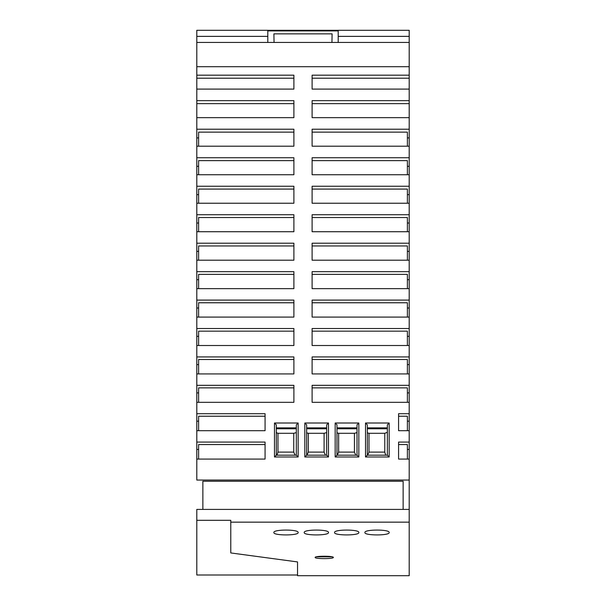 <?xml version="1.0" encoding="UTF-8"?>
<svg xmlns="http://www.w3.org/2000/svg" width="606" height="606" viewBox="0 0 606 606"><rect width="100%" height="100%" fill="white"/><g stroke="black" fill="none" stroke-linecap="round" stroke-linejoin="round"><path stroke-width="0.91" d="M198.616 317.089L198.616 302.765L293.895 302.765L293.895 317.089L293.895 300.099L196.798 300.099L196.798 308.015L198.616 308.015M198.616 231.727L198.616 217.524L293.895 217.524L293.895 231.727L196.798 231.727L196.798 223.023L198.616 223.023M198.616 203.237L198.616 189.08L293.895 189.08L293.895 203.237L196.798 203.237L196.798 194.662L198.616 194.662M196.798 300.099L196.798 288.653L293.895 288.653L293.895 274.366L198.616 274.366L198.616 288.653M198.616 345.511L198.616 331.149L293.895 331.149L293.895 345.511L196.798 345.511L196.798 336.322L198.616 336.322M198.616 260.201L198.616 245.953L293.895 245.953L293.895 260.201L196.798 260.201L196.798 251.361L198.616 251.361M198.616 402.316L198.616 387.878L293.895 387.878L293.895 402.316L196.798 402.316L196.798 392.9L198.616 392.9M198.616 373.925L198.616 359.517L293.895 359.517L293.895 373.925L293.895 356.934L196.798 356.934L196.798 364.615L198.616 364.615M198.616 459.068L198.616 444.562L265.072 444.562L265.072 459.068L196.798 459.068L196.798 449.447L198.616 449.447M407.383 288.653L407.383 274.366L312.105 274.366L312.105 288.653L312.105 271.662L409.202 271.662L409.202 260.201L312.105 260.201L312.105 245.953L407.383 245.953L407.383 260.201M293.895 402.316L293.895 385.325L196.798 385.325L196.798 392.9M196.798 459.068L196.798 480.058L409.202 480.058L409.202 575.7L297.538 575.7L297.538 561.929L230.78 552.937L230.78 522.152L409.202 522.152M198.616 174.733L198.616 160.62L293.895 160.62L293.895 174.733L293.895 157.742L196.798 157.742L196.798 166.294L198.616 166.294M407.383 231.727L407.383 217.524L312.105 217.524L312.105 231.727L312.105 214.736L409.202 214.736L409.202 194.662L407.383 194.662M293.895 260.201L293.895 243.211L196.798 243.211L196.798 251.361M198.616 430.699L198.616 416.224L265.072 416.224L265.072 430.699L196.798 430.699L196.798 421.178L198.616 421.178M407.383 402.316L407.383 387.878L312.105 387.878L312.105 402.316L312.105 385.325L409.202 385.325L409.202 373.925L312.105 373.925L312.105 359.517L407.383 359.517L407.383 373.925M306.644 427.866L326.672 427.866M293.895 174.733L196.798 174.733L196.798 166.294M409.202 480.058L409.202 459.068L398.581 459.068L398.581 442.077L409.202 442.077L409.202 421.178L407.383 421.178M407.383 430.699L407.383 416.224L398.581 416.224L398.581 430.699L409.202 430.699M407.383 146.205L407.383 132.146L312.105 132.146L312.105 146.205L312.105 129.214L409.202 129.214L409.202 146.205L312.105 146.205M198.616 146.205L198.616 132.146L293.895 132.146L293.895 146.205L196.798 146.205L196.798 137.91L198.616 137.91M265.072 430.699L265.072 413.709L196.798 413.709L196.798 421.178M293.895 373.925L196.798 373.925L196.798 364.615M407.383 223.023L409.202 223.023L409.202 243.211L312.105 243.211L312.105 260.201M409.202 203.237L312.105 203.237L312.105 189.08L407.383 189.08L407.383 203.237M293.895 345.511L293.895 328.528L196.798 328.528L196.798 336.322M398.581 430.699L398.581 413.709L409.202 413.709L409.202 421.178M293.895 317.089L196.798 317.089L196.798 308.015M196.798 288.653L196.798 279.692L198.616 279.692M265.072 459.068L265.072 442.077L196.798 442.077L196.798 449.447M407.383 166.294L409.202 166.294L409.202 186.247L312.105 186.247L312.105 203.237M196.798 36.368L196.798 30.3L267.799 30.3L267.799 36.368L196.798 36.368L196.798 66.713L409.202 66.713L409.202 42.435L196.798 42.435M293.895 146.205L293.895 129.214L196.798 129.214L196.798 137.91M293.895 288.653L293.895 271.662L196.798 271.662L196.798 279.692M407.383 459.068L407.383 444.562L398.581 444.562L398.581 459.068M293.895 203.237L293.895 186.247L196.798 186.247L196.798 194.662M293.895 231.727L293.895 214.736L196.798 214.736L196.798 223.023M407.383 174.733L407.383 160.62L312.105 160.62L312.105 174.733L409.202 174.733M338.201 30.3L338.201 36.368L409.202 36.368L409.202 30.3L267.799 30.3M409.202 36.368L409.202 42.435M338.201 42.435L338.201 36.368M267.799 36.368L267.799 42.435M331.944 42.435L332.096 33.86L273.904 33.86L274.056 42.435M267.799 30.906L338.201 30.906M409.202 260.201L409.202 251.361L407.383 251.361M407.383 137.91L409.202 137.91M332.209 556.831L316.271 556.831M304.818 456.992L328.49 456.992L328.49 423.011L326.672 424.829L326.672 455.174L306.644 455.174L306.644 424.829L304.818 423.011L304.818 456.992L306.644 455.174M333.345 557.437C333.951 559.005 314.529 559.005 315.135 557.437C314.529 555.823 333.951 555.823 333.345 557.437M326.672 432.608L324.089 433.298L324.089 452.114L325.43 455.174M324.089 433.298L308.31 433.298L308.31 452.114L324.089 452.114M306.969 455.174L308.31 452.114M297.538 575.003L196.798 575.003L196.798 509.411L409.202 509.411M326.672 428.775L306.644 428.775M409.202 459.068L409.202 449.447L407.383 449.447M409.202 103.634L312.105 103.634L312.105 117.655L409.202 117.655L409.202 66.713M409.202 100.657L312.105 100.657L312.105 117.655M409.202 413.709L409.202 402.316L312.105 402.316M409.202 75.182L312.105 75.182L312.105 89.097L312.105 78.204L409.202 78.204M409.202 373.925L409.202 364.615L407.383 364.615M196.798 66.713L196.798 75.182L293.895 75.182L293.895 89.097L293.895 78.204L196.798 78.204L196.798 100.657L293.895 100.657L293.895 117.655L293.895 103.634L196.798 103.634L196.798 117.655L293.895 117.655M293.895 89.097L196.798 89.097M196.798 75.182L196.798 78.204M196.798 100.657L196.798 103.634M407.383 345.511L407.383 331.149L312.105 331.149L312.105 345.511L409.202 345.511L409.202 336.322L407.383 336.322M409.202 345.511L409.202 356.934L312.105 356.934L312.105 373.925M409.202 385.325L409.202 392.9L407.383 392.9M409.202 402.316L409.202 392.9M409.202 442.077L409.202 449.447M409.202 146.205L409.202 157.742L312.105 157.742L312.105 174.733M409.202 231.727L312.105 231.727M407.383 317.089L407.383 302.765L312.105 302.765L312.105 317.089L312.105 300.099L409.202 300.099L409.202 328.528L312.105 328.528L312.105 345.511M409.202 129.214L409.202 117.655M409.202 157.742L409.202 166.294M409.202 186.247L409.202 194.662M409.202 214.736L409.202 223.023M409.202 243.211L409.202 251.361M409.202 271.662L409.202 288.653L312.105 288.653M409.202 300.099L409.202 288.653M409.202 328.528L409.202 336.322M409.202 356.934L409.202 364.615M409.202 89.097L312.105 89.097M407.383 279.692L409.202 279.692M407.383 308.015L409.202 308.015M409.202 317.089L312.105 317.089M403.134 509.411L403.134 481.262L202.866 481.262L202.866 509.411M196.798 442.077L196.798 430.699M196.798 413.709L196.798 402.316M196.798 385.325L196.798 373.925M196.798 356.934L196.798 345.511M196.798 328.528L196.798 317.089M196.798 271.662L196.798 260.201M196.798 243.211L196.798 231.727M196.798 214.736L196.798 203.237M196.798 186.247L196.798 174.733M196.798 157.742L196.798 146.205M196.798 129.214L196.798 117.655M308.31 433.298L306.644 432.851M328.49 456.992L326.672 455.174M230.78 522.152L230.78 520.312L196.798 520.312M334.557 532.522C333.664 535.719 359.722 535.719 358.835 532.522C359.729 529.25 333.664 529.25 334.557 532.522M389.173 532.522C390.075 529.25 364.001 529.25 364.903 532.522C364.009 535.719 390.067 535.719 389.173 532.522M298.144 532.522C299.038 529.25 272.973 529.25 273.867 532.522C272.973 535.719 299.038 535.719 298.144 532.522M328.49 532.522C329.384 529.25 303.318 529.25 304.212 532.522C303.318 535.719 329.384 535.719 328.49 532.522M274.48 456.992L298.144 456.992L298.144 423.011L274.48 423.011L274.48 456.992L276.298 455.174L276.298 424.829L274.48 423.011M335.163 456.992L358.835 456.992L358.835 423.011L335.163 423.011L335.163 456.992L336.981 455.174L336.981 424.829L335.163 423.011M365.509 456.992L389.173 456.992L389.173 423.011L365.509 423.011L365.509 456.992L367.327 455.174L367.327 424.829L365.509 423.011M328.49 423.011L304.818 423.011M276.298 427.866L296.326 427.866M298.144 423.011L296.326 424.829L296.326 455.174L298.144 456.992M296.326 455.174L276.298 455.174M296.326 428.775L276.298 428.775M296.326 432.608L293.743 433.298L277.965 433.298L276.298 432.646M293.743 433.298L293.743 452.114L295.092 455.174M293.743 452.114L277.965 452.114L277.04 455.174M277.965 433.298L277.965 452.114M358.835 423.011L357.01 424.829L357.01 455.174L358.835 456.992M357.01 455.174L336.981 455.174M336.981 427.866L357.01 427.866M357.01 428.775L336.981 428.775M357.01 432.608L354.434 433.298L338.656 433.298L336.981 432.851M338.656 433.298L338.656 452.114L354.434 452.114L355.775 455.174M337.307 455.174L338.656 452.114M354.434 433.298L354.434 452.114M389.173 456.992L387.355 455.174L367.327 455.174M367.327 427.866L387.355 427.866M389.173 423.011L387.355 424.829L387.355 455.174M387.355 428.775L367.327 428.775M367.327 432.851L369.001 433.298L384.78 433.298L387.355 432.29M384.78 433.298L384.78 452.114L369.001 452.114L367.653 455.174M369.001 433.298L369.001 452.114M385.704 455.174L384.78 452.114"/></g></svg>
